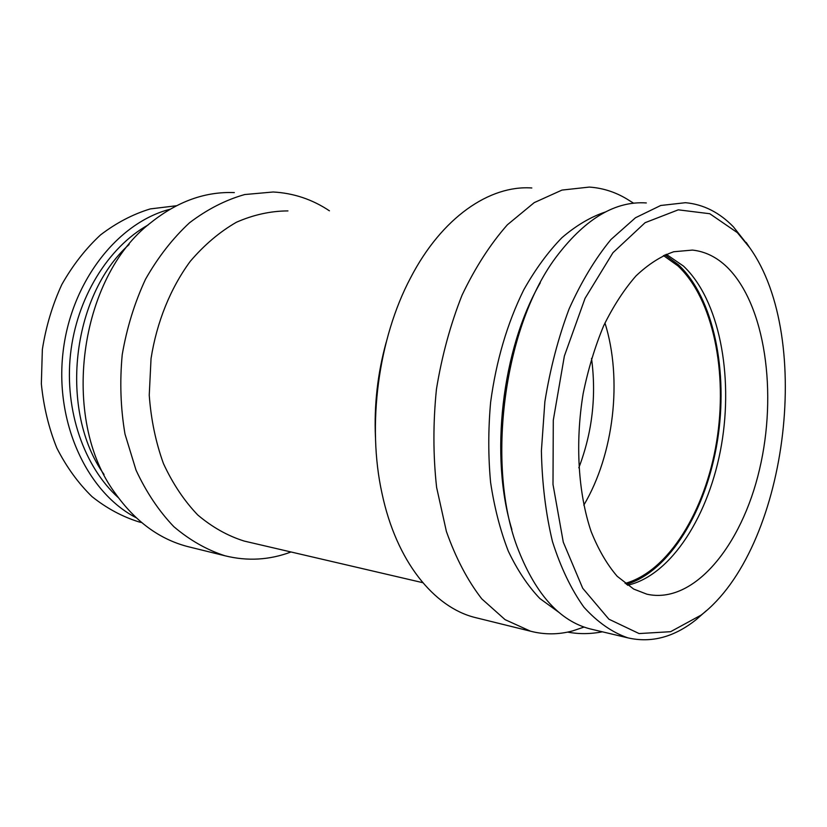 <?xml version="1.0" encoding="UTF-8"?>
<svg xmlns="http://www.w3.org/2000/svg" width="827" height="827" viewBox="0 0 827 827"><rect width="100%" height="100%" fill="white"/><g stroke="black" fill="none" stroke-linecap="round" stroke-linejoin="round"><path stroke-width="1.24" d="M602.407 631.818C590.364 634.113 578.776 634.206 567.642 632.097M176.43 205.747L150.297 208.911C132.868 214.214 116.256 222.897 100.491 234.951C85.553 248.824 72.662 265.364 61.808 284.56C52.421 304.956 45.94 326.603 42.353 349.49L41.35 383.893C43.604 406.646 48.772 428.055 56.867 448.11C66.46 466.935 78.162 483.102 91.993 496.613C106.724 508.336 122.458 516.792 139.184 521.971L141.696 522.571L139.184 521.971M170.021 209.241C117.279 222.773 70.44 282.658 62.893 353.563C55.12 424.447 87.941 492.892 136.228 517.754M148.167 224.934C107.996 247.428 76.601 298.113 70.481 354.432C64.413 410.761 84.178 466.945 118.364 497.689M129.115 244.492C71.215 296.366 58.862 411.36 104.047 474.491M234.341 192.608C205.344 191.409 177.598 201.375 151.083 222.473C78.741 277.293 59.937 419.31 115.232 493.295C135.225 521.382 159.322 539.132 187.491 546.523L190.282 547.216M329.435 210.823C312.317 199.379 293.564 193.105 273.168 191.998L244.72 194.541C225.564 199.958 207.163 209.376 189.517 222.783C172.688 238.383 158.009 257.228 145.48 279.309C134.543 302.868 126.789 328.009 122.22 354.711C119.677 381.733 120.597 408.176 124.991 434.051L136.021 470.118C146.234 492.117 158.825 510.962 173.794 526.634C189.755 540.196 206.833 549.914 225.016 555.785C247.438 561.347 269.447 560.075 291.021 551.981M287.961 210.916C270.739 210.978 253.569 214.741 236.46 222.225C219.724 231.839 204.31 244.885 190.231 261.363C170.496 288.209 156.758 322.023 151.041 358.567L149.242 395.172C151 419.434 155.745 442.249 163.457 463.596C172.709 483.609 184.121 500.717 197.705 514.932C212.208 527.192 227.725 535.917 244.254 541.085L247.211 541.768M386.199 342.244C377.619 373.411 374.042 405.116 375.458 437.349M531.813 187.977C489.77 184.979 441.876 217.325 410.574 277.841C378.301 338.625 366.847 425.14 382.022 493.481C396.34 561.275 433.875 607.235 474.956 617.48L477.665 618.151M633.627 203.204L629.667 200.754C617.18 192.629 603.741 188.07 589.341 187.078L561.967 190.086L534.211 202.636L507.375 224.789C490.339 244.12 475.236 267.555 462.076 295.105C450.426 324.515 441.887 355.879 436.449 389.176C433.028 422.804 433.079 455.543 436.615 487.423L446.394 531.461C455.801 558.06 467.586 580.523 481.759 598.841L505.101 619.661L530.541 631.208C544.6 634.816 558.659 634.712 572.729 630.877L583.438 627.279M605.488 211.95C590.726 216.891 576.212 225.461 561.936 237.68C548.053 251.925 535.317 269.323 523.729 289.895C507.23 323.326 496.19 360.81 490.607 402.346C488.178 429.699 488.168 456.401 490.597 482.441C494.381 507.592 500.283 530.5 508.305 551.164C517.371 570.175 527.884 585.961 539.855 598.521L559.042 612.456M540.269 282.834C501.741 349.325 489.501 456.638 511.872 529.487M646.332 202.946C615.733 200.847 586.25 218.132 557.863 254.799C503.777 324.174 484.88 466.966 518.684 550.782C536.351 595.006 560.106 621.036 589.951 628.861L592.68 629.512M748.786 246.332L733.435 226.867C719.356 212.384 703.374 204.331 685.469 202.698L660.711 205.489L635.477 217.759L610.926 239.551C595.285 258.603 581.34 281.728 569.11 308.905C558.225 337.933 550.151 368.873 544.869 401.705L541.396 450.911C542.057 483.361 545.748 513.577 552.467 541.571C560.747 567.58 571.23 589.455 583.914 607.183C597.528 622.214 612.176 632.428 627.858 637.855C651.397 643.251 674.191 637.152 696.251 619.568L706.279 610.75M737.353 232.635L709.773 213.728L678.274 209.831L645.081 222.701L612.952 252.711L585.051 298.351L564.376 356.013L553.294 420.199L552.994 484.405L563.29 542.181L582.704 588.245L608.889 619.185L639.085 633.565L670.604 631.694L701.079 615.112C786.508 549.614 814.492 338.222 749.717 247.728L737.353 232.635M727.274 267.307C716.875 257.197 705.266 251.46 692.447 250.085L673.726 251.749C660.928 256.184 648.368 264.216 636.056 275.846C624.127 289.471 613.345 306.083 603.7 325.704C594.954 346.72 588.111 369.359 583.159 393.621C575.034 442.786 578.187 493.368 591.171 531.637C598.407 549.655 607.08 564.552 617.211 576.305L633.668 589.062L646.89 594.189C693.781 604.723 741.695 545.861 759.496 469.529C777.607 393.249 765.451 305.06 727.274 267.307M627.559 585.247C671.524 575.354 709.525 514.58 721.495 444.781C733.528 374.962 719.201 299.736 683.464 266.077L666.252 254.282M626.39 584.4C669.839 571.343 706.361 510.032 717.433 440.863C728.525 371.685 713.835 297.999 678.326 264.681L664.918 254.85M625.098 583.417C668.505 571.478 705.317 510.724 716.616 441.773C727.936 372.812 713.381 299.095 677.954 265.922L663.43 255.522M583.8 505.163C613.872 454.488 622.669 379.397 604.961 322.954M578.828 467.813C592.297 432.438 596.525 395.957 591.522 358.37M187.491 546.523L225.016 555.785M244.254 541.085L422.762 582.673M474.956 617.48L530.541 631.208M584.069 627.062L572.729 630.877M589.951 628.861L627.858 637.855M749.717 247.728L746.181 242.435M701.079 615.112L696.251 619.568"/></g></svg>
